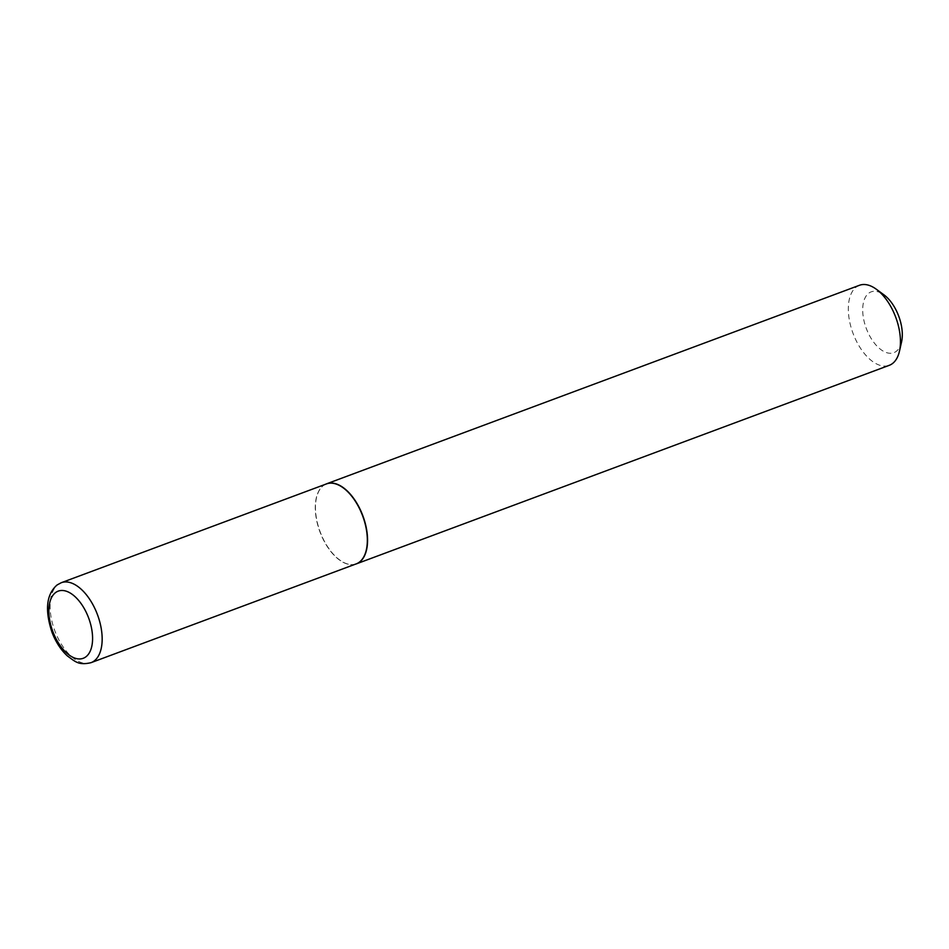 <?xml version="1.0" encoding="UTF-8"?>
<svg xmlns="http://www.w3.org/2000/svg" width="949" height="949" viewBox="0 0 949 949"><rect width="100%" height="100%" fill="white"/><g stroke="black" fill="none" stroke-linecap="round" stroke-linejoin="round"><path stroke-width="0.71" stroke-dasharray="4.75 3.56" d="M326.42 483.931A42.658 22.8 -110.4 0 0 324.131 485.069A42.658 22.8 -110.4 0 0 323.431 485.544A42.658 22.8 -110.4 0 0 320.228 532.591A42.658 22.8 -110.4 0 0 353.74 564.513A42.658 22.8 -110.4 0 0 356.207 563.884M325.661 484.215A42.705 22.823 -110.4 0 0 324.309 484.951A42.705 22.823 -110.4 0 0 323.597 485.437A42.705 22.823 -110.4 0 0 320.406 532.531A42.705 22.823 -110.4 0 0 353.941 564.489A42.705 22.823 -110.4 0 0 355.448 564.169M901.55 342.008A32.456 17.343 69.6 0 1 896.105 351.45A32.456 17.343 69.6 0 1 868.098 332.755A32.456 17.343 69.6 0 1 868.893 293.087A32.456 17.343 69.6 0 1 883.994 294.878M859.474 285.281A42.705 22.823 -110.4 0 0 856.472 286.895A42.705 22.823 -110.4 0 0 854.159 336.207A42.705 22.823 -110.4 0 0 889.284 365.318M91.033 662.675A42.658 22.8 69.6 0 1 55.932 633.6A42.658 22.8 69.6 0 1 58.245 584.347A42.658 22.8 69.6 0 1 61.246 582.722"/><path stroke-width="1.42" d="M359.197 562.259A42.658 22.8 -110.4 0 0 361.51 513.006A42.658 22.8 -110.4 0 0 326.42 483.931L61.246 582.722A42.658 22.8 69.6 0 1 96.335 611.808A42.658 22.8 69.6 0 1 94.022 661.062A42.658 22.8 69.6 0 1 91.033 662.675L356.207 563.884A42.658 22.8 -110.4 0 0 359.197 562.259M355.448 564.169A42.705 22.823 -110.4 0 0 356.421 563.848A42.705 22.823 -110.4 0 0 359.41 562.235A42.705 22.823 -110.4 0 0 361.723 512.923A42.705 22.823 -110.4 0 0 326.598 483.812A42.705 22.823 -110.4 0 0 325.661 484.215M876.342 289.255L883.994 294.878A32.456 17.343 69.6 0 1 901.55 342.008L899.45 351.272A42.705 22.823 -110.4 0 0 876.342 289.255A42.705 22.823 -110.4 0 0 859.474 285.281L326.598 483.812M356.421 563.848L889.284 365.318A42.705 22.823 -110.4 0 0 892.285 363.692A42.705 22.823 -110.4 0 0 899.45 351.272M85.742 656.933A35.825 19.146 -110.4 0 0 86.62 613.149A35.825 19.146 -110.4 0 0 55.694 592.496A35.825 19.146 -110.4 0 0 54.828 636.293A35.825 19.146 -110.4 0 0 85.742 656.933M61.246 582.722L57.094 584.964C46.299 594.359 44.65 610.254 52.124 632.651C55.944 642.331 61.044 650.112 67.438 655.996C75.291 661.56 78.376 665.581 91.033 662.675"/></g></svg>
